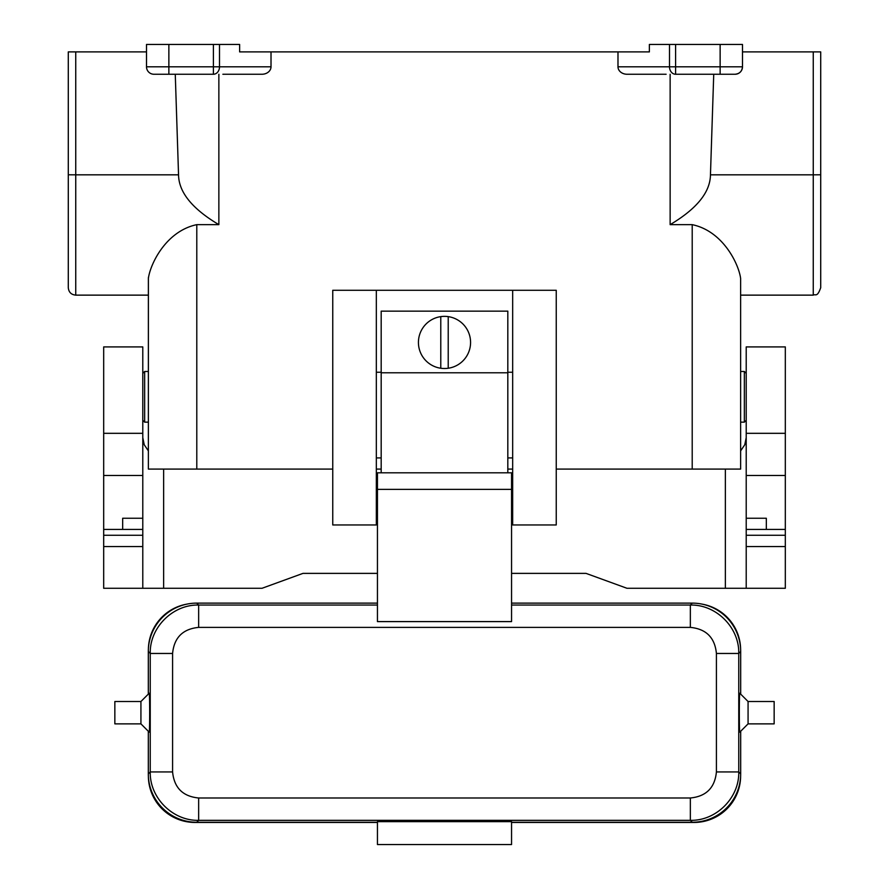 <?xml version="1.0" encoding="UTF-8"?>
<svg xmlns="http://www.w3.org/2000/svg" width="889" height="889" viewBox="0 0 889 889"><rect width="100%" height="100%" fill="white"/><g stroke="black" fill="none" stroke-linecap="round" stroke-linejoin="round"><path stroke-width="1.33" d="M556.247 524.955L556.247 290.292L512.664 290.292L512.664 524.955L556.247 524.955M511.553 489.372L511.553 472.804L377.447 472.804L377.447 489.372L511.553 489.372L511.553 621.6L377.447 621.6L377.447 489.372M507.819 372.235L512.664 372.235M376.336 290.292L332.753 290.292L332.753 524.955L376.336 524.955L376.336 290.292L512.664 290.292M381.181 372.235L376.336 372.235M376.336 457.913L381.181 457.913M507.819 457.913L512.664 457.913M103.68 433.321L103.68 475.493L142.785 475.493L142.785 346.91L103.68 346.91L103.68 433.321L142.785 433.321M670.139 74.254L670.139 224.65L692.209 224.65C723.379 231.196 738.892 264.611 740.626 278.468L740.626 469.081L692.209 469.081L692.209 224.65M675.596 74.254L675.596 66.797L669.495 66.797A7.445 6.101 -90 0 0 675.596 74.254L735.036 74.254A7.445 7.445 0 0 0 742.493 66.797A7.445 7.445 0 0 1 735.036 74.254C739.559 73.798 742.037 71.32 742.493 66.797A7.445 7.445 0 0 1 737.581 73.798A7.445 7.445 0 0 0 742.493 66.797L742.493 44.45L649.37 44.45L649.37 51.895L617.988 51.895L617.988 66.797A9.09 7.445 180 0 0 627.078 74.254L666.128 74.254M617.988 51.895L271.012 51.895L271.012 66.797A9.09 7.445 180 0 1 261.922 74.254L222.872 74.254M218.861 74.254L218.861 224.65L196.791 224.65C165.621 231.196 150.108 264.611 148.374 278.468L148.374 469.081L332.753 469.081M376.336 469.081L381.181 469.081M507.819 469.081L512.664 469.081M556.247 469.081L692.209 469.081M742.493 51.895L813.257 51.895L813.257 174.822L710.455 174.822L713.734 74.254M153.964 74.254L168.866 74.254L168.866 66.797L146.507 66.797A7.445 7.445 0 0 0 153.964 74.254A7.445 7.445 0 0 1 146.507 66.797L146.507 44.45L239.63 44.45L239.63 51.895L271.012 51.895M820.714 51.895L820.714 174.789L820.714 51.895L813.257 51.895M146.507 51.895L68.286 51.895L68.286 174.822L68.286 51.895M168.866 74.254L213.404 74.254L213.404 44.45M75.743 51.895L75.743 174.822L68.286 174.789L68.286 287.68C68.731 292.203 71.209 294.692 75.743 295.137L148.374 295.137M148.407 277.446L148.374 469.081M175.266 74.254L178.545 174.822C178.767 192.202 192.202 208.804 218.861 224.65M142.785 420.286L144.651 422.153L148.374 422.153M142.785 373.358L144.651 371.491L148.374 371.491M103.68 378.947L103.68 414.696M381.181 472.804L381.181 311.15L507.819 311.15L507.819 472.804M710.455 174.822C710.233 192.202 696.798 208.804 670.139 224.65M740.626 469.081L740.626 295.137L813.257 295.137C815.469 293.703 817.169 297.871 820.714 287.68L820.714 174.789L813.257 174.822L813.257 295.137M746.215 420.286L744.349 422.153L744.349 371.491L740.626 371.491M744.349 422.153L740.626 422.153M381.181 372.791L507.819 372.791M740.615 648.903A46.561 46.561 0 0 0 702.177 604.142A48.462 48.428 135 0 1 740.681 651.526L740.681 694.12M740.681 731.258L740.681 773.852A48.462 48.428 -135 0 1 692.275 822.258L511.553 822.258M418.43 342.443A26.07 26.07 0 0 0 440.777 368.246L440.777 316.628A26.07 26.07 0 0 0 418.43 342.443M440.777 368.246A26.07 26.07 0 0 0 470.57 342.443A26.07 26.07 0 0 0 440.777 316.628M448.223 316.628L448.223 368.246M377.447 822.258L196.725 822.258A48.462 48.428 -45 0 1 148.374 776.264A48.462 48.428 135 0 1 148.319 773.852L148.319 731.258M172.588 653.459L172.588 771.93L150.241 771.93L150.241 653.459L172.588 653.459C174.122 637.624 182.812 628.934 198.647 627.39L198.647 605.042C172.777 604.398 149.585 627.59 150.241 653.459L148.319 651.526L148.319 694.12M148.319 651.526A48.462 48.428 -135 0 1 186.823 604.142A46.561 46.561 0 0 0 148.385 648.903M142.785 529.422L142.785 588.285L103.68 588.285L103.68 529.422L142.785 529.422L142.785 475.493M122.671 529.422L122.671 518.254L142.785 518.254M377.447 822.447L194.935 822.447A46.561 46.561 0 0 1 148.374 776.264M740.626 776.264A46.561 46.561 0 0 1 694.065 822.447L511.553 822.447M511.553 605.042L690.353 605.042C716.212 604.387 739.404 627.578 738.759 653.459L738.759 771.93L716.412 771.93C714.878 787.754 706.188 796.444 690.353 797.989L690.353 820.336L198.647 820.336L198.647 797.989C182.823 796.455 174.133 787.765 172.588 771.93M186.823 604.142A48.462 48.428 -135 0 1 196.725 603.12L377.447 603.12M511.553 603.12L692.275 603.12L690.353 605.042L690.353 627.39C706.177 628.934 714.867 637.613 716.412 653.459L716.412 771.93M140.929 701.51L149.174 693.264C149.841 691.698 149.841 733.681 149.174 732.114L140.929 723.868L114.848 723.868L114.848 701.51L140.929 701.51L140.929 723.868M196.725 822.258L198.647 820.336C172.788 820.991 149.596 797.8 150.241 771.93L148.319 773.852M740.681 773.852L738.759 771.93C739.415 797.789 716.223 820.98 690.353 820.336L692.275 822.258M740.681 651.526L738.759 653.459L716.412 653.459M692.275 603.12A48.462 48.428 135 0 1 702.177 604.142M511.553 821.647L511.553 844.55L377.447 844.55L377.447 821.647L511.553 821.647M748.071 701.51L739.826 693.264C739.159 691.698 739.159 733.681 739.826 732.114L748.071 723.868L774.152 723.868L774.152 701.51L748.071 701.51L748.071 723.868M746.215 373.358L744.349 371.491M103.68 529.422L103.68 475.493M148.374 450.89L144.229 444.756L142.785 437.644M142.785 588.285L262.022 588.285L302.96 573.383L377.447 573.383M511.553 573.383L586.04 573.383L626.978 588.285L785.32 588.285L785.32 346.91L746.215 346.91L746.215 475.493L785.32 475.493M785.32 529.422L746.215 529.422L746.215 475.493M766.329 529.422L766.329 518.254L746.215 518.254M746.215 529.422L746.215 588.285M746.215 437.644L744.771 444.756L740.626 450.89M144.651 371.491L144.651 422.153M196.791 469.081L196.791 224.65M742.493 66.797L675.596 66.797L675.596 44.45M720.134 74.254L720.134 44.45M669.495 44.45L669.495 66.797L617.988 66.797M213.404 74.254A7.445 6.101 -90 0 0 219.505 66.797L168.866 66.797L168.866 44.45M271.012 66.797L219.505 66.797L219.505 44.45M178.545 174.822L75.743 174.822L75.743 295.137M690.353 797.989L198.647 797.989M377.447 605.042L198.647 605.042L196.725 603.12M198.647 627.39L690.353 627.39M103.68 535.267L142.785 535.267M103.68 546.557L142.785 546.557M163.643 469.081L163.643 588.285M746.215 433.321L785.32 433.321M746.215 546.557L785.32 546.557M746.215 535.267L785.32 535.267M725.357 469.081L725.357 588.285M512.664 517.809L511.553 519.743M512.664 487.405L511.553 485.472M376.336 517.809L377.447 519.743M376.336 487.405L377.447 485.472"/></g></svg>
